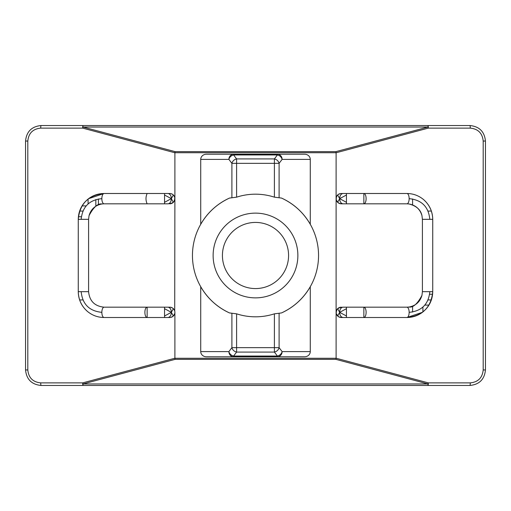 <?xml version="1.0" encoding="UTF-8"?>
<svg xmlns="http://www.w3.org/2000/svg" width="511" height="511" viewBox="0 0 511 511"><rect width="100%" height="100%" fill="white"/><g stroke="black" fill="none" stroke-linecap="round" stroke-linejoin="round"><path stroke-width="0.77" d="M164.555 315.996L164.555 308.689L171.332 312.342C171.236 309.474 170.195 307.75 168.208 307.175L147.136 307.175A5.167 2.248 90 0 0 144.888 312.342A5.167 2.248 90 0 0 147.136 317.51L164.555 317.51L164.555 315.996L171.332 312.342L173.376 308.689A5.167 5.167 0 0 1 171.057 317.331A5.167 5.167 0 0 1 171.019 317.344A5.167 5.167 0 0 1 169.722 317.51L168.208 317.51C170.195 316.929 171.236 315.21 171.332 312.342L173.376 315.996M164.555 317.51L168.208 317.51M164.555 308.689L164.555 307.175M164.555 195.004L171.332 198.658L164.555 202.311L164.555 193.49L104.097 193.49C98.38 193.548 93.226 195.259 88.62 198.638C81.926 203.915 78.47 210.813 78.26 219.328C79.818 203.665 88.435 195.055 104.097 193.49L88.633 198.67M171.019 193.656L169.722 193.49A5.167 5.167 0 0 1 171.019 193.656A5.167 5.167 0 0 1 171.057 193.669A5.167 5.167 0 0 1 173.376 195.004L171.332 198.658C171.236 195.79 170.195 194.071 168.208 193.49L164.555 193.49M174.628 197.048L173.753 195.432L172.367 194.218L170.648 193.573L168.208 193.49M104.097 193.49A5.167 2.248 -90 0 0 101.849 198.658A5.167 2.248 90 0 0 104.097 203.825L168.208 203.825C170.195 203.25 171.236 201.526 171.332 198.658L173.376 202.311A5.167 5.167 0 0 1 171.057 203.653A5.167 5.167 0 0 1 171.019 203.659A5.167 5.167 0 0 1 169.722 203.825L171.019 203.659M173.376 195.004A5.167 5.167 0 0 1 173.376 202.311M168.208 203.825L172.303 203.135M346.445 315.996L339.668 312.342L346.445 308.689L346.445 317.51L406.903 317.51C412.62 317.452 417.774 315.741 422.38 312.362C429.074 307.085 432.53 300.187 432.74 291.672C431.182 307.335 422.565 315.945 406.903 317.51L422.367 312.33M339.981 317.344L341.278 317.51A5.167 5.167 0 0 1 339.981 317.344A5.167 5.167 0 0 1 339.943 317.331A5.167 5.167 0 0 1 337.624 315.996L339.668 312.342C339.764 315.21 340.805 316.929 342.792 317.51L346.445 317.51M341.278 317.51L342.792 317.51M423.958 199.916C429.662 205.135 432.587 211.605 432.74 219.328L432.74 291.672L429.821 291.672C428.576 304.205 421.684 311.09 409.151 312.342A5.167 2.248 -90 0 0 406.903 307.175L342.792 307.175C340.805 307.75 339.764 309.474 339.668 312.342L337.624 308.689A5.167 5.167 0 0 1 339.943 307.347A5.167 5.167 0 0 1 339.981 307.341A5.167 5.167 0 0 1 341.278 307.175L339.981 307.341M337.624 315.996A5.167 5.167 0 0 1 337.624 308.689M342.792 307.175L338.697 307.865M337.624 195.004L339.668 198.658L337.624 202.311A5.167 5.167 0 0 1 339.943 193.669A5.167 5.167 0 0 1 339.981 193.656A5.167 5.167 0 0 1 341.278 193.49L339.981 193.656M346.445 195.004L346.445 202.311L339.668 198.658C339.764 201.526 340.805 203.25 342.792 203.825L363.864 203.825L363.864 193.49A5.167 2.248 90 0 1 366.112 198.658A5.167 2.248 90 0 1 363.864 203.825L406.903 203.825A5.167 2.248 90 0 0 409.151 198.658A5.167 2.248 -90 0 0 406.903 193.49L346.445 193.49L346.445 195.004L339.668 198.658C339.764 195.79 340.805 194.071 342.792 193.49L340.326 193.58L338.148 194.544L336.64 196.384L336.11 198.658L336.11 312.087M346.445 193.49L342.792 193.49M346.445 202.311L346.445 203.825M82.028 205.895L86.142 205.895M428.972 305.105L424.858 305.105M335.951 359.367L336.11 358.275L174.89 358.275L175.049 359.367L335.951 359.367L427.988 383.965L427.988 385.46A2.581 0.319 -90 0 0 428.307 382.88L427.988 383.965L83.012 383.965L82.693 382.88A2.581 0.319 90 0 0 83.012 385.46L469.948 385.46A2.581 0.319 -90 0 0 470.267 382.88L428.307 382.88L336.11 358.23A21.622 2.581 15 0 1 336.11 358.275M469.948 385.46C479.344 384.521 484.511 379.354 485.45 369.958L485.45 141.042C484.511 131.646 479.344 126.479 469.948 125.54L427.988 125.54L428.307 128.12A2.581 0.319 -90 0 0 427.988 125.54L83.012 125.54A2.581 0.319 90 0 0 82.693 128.12L83.012 125.54L41.052 125.54A2.581 0.319 90 0 0 40.733 128.12L82.693 128.12L174.89 152.77A21.622 2.581 -165 0 1 174.89 152.725L336.11 152.725A21.622 2.581 -15 0 1 336.11 152.77L428.307 128.12L470.267 128.12C478.098 128.906 482.403 133.211 483.189 141.042L483.189 369.958C482.403 377.789 478.098 382.094 470.267 382.88M335.951 151.633L175.049 151.633L83.012 127.035L427.988 127.035L335.951 151.633L336.11 152.725M175.049 151.633L174.89 152.725M174.89 358.275A21.622 2.581 165 0 1 174.89 358.23L82.693 382.88L40.733 382.88C32.902 382.094 28.597 377.789 27.811 369.958L27.811 141.042C28.597 133.211 32.902 128.906 40.733 128.12M41.052 125.54C31.656 126.479 26.489 131.646 25.55 141.042L25.55 369.958C26.489 379.354 31.656 384.521 41.052 385.46A2.581 0.319 -90 0 1 40.733 382.88M41.052 385.46L83.012 385.46L83.012 383.965L175.049 359.367M469.948 125.54A2.581 0.319 90 0 1 470.267 128.12M336.11 198.402L336.11 152.77M406.903 193.49C413.137 193.567 418.662 195.572 423.491 199.52C418.662 195.572 413.137 193.567 406.903 193.49M341.259 317.51L338.697 316.82L336.372 313.952M339.924 317.331L338.71 316.826M336.11 358.23L336.11 312.342L337.132 309.257L339.924 307.354M174.89 312.598L174.89 358.23M174.89 198.913L174.711 311.007M174.698 313.722L173.363 316.009L171.076 317.325M87.042 311.084C81.338 305.865 78.413 299.395 78.26 291.672L81.179 291.672C82.424 304.205 89.316 311.09 101.849 312.342A5.167 2.248 90 0 0 104.097 317.51C97.863 317.433 92.338 315.428 87.509 311.48C92.338 315.428 97.863 317.433 104.097 317.51L147.136 317.51L147.136 307.175L104.097 307.175C94.695 306.236 89.527 301.068 88.595 291.672L88.595 219.328L89.035 215.655C90.977 209.108 95.308 205.211 102.021 203.966L104.097 203.825M174.89 152.77L174.89 198.658L173.881 201.724L171.076 203.646M277.409 356.78A5.167 4.701 -90 0 0 282.11 351.613A5.167 4.126 142.7 0 1 277.409 356.046L277.409 356.78L304.594 356.78L206.406 356.78A5.678 5.167 180 0 1 200.727 351.613L200.727 286.709C207.568 298.469 217.162 307.213 229.503 312.936A63.045 63.045 0 0 1 229.503 198.064C217.162 203.787 207.568 212.531 200.727 224.291L200.727 159.387A5.678 5.167 180 0 1 206.406 154.22L233.591 154.22A5.167 4.701 90 0 0 228.89 159.387A5.167 4.126 -37.3 0 1 233.591 154.954L233.591 154.22L206.406 154.22M229.503 312.936L236.599 313.831A61.32 61.32 0 0 0 274.401 313.831L281.497 312.936C293.838 307.213 303.432 298.469 310.273 286.709L310.273 351.613A5.678 5.167 -0 0 1 304.594 356.78M231.898 313.23L231.898 347.652A5.167 4.126 37.3 0 0 236.599 352.085L236.599 347.652L231.898 347.652L228.89 351.613A5.167 4.701 90 0 0 233.591 356.78L233.591 356.046A5.167 4.126 -142.7 0 1 228.89 351.613L200.727 351.613M274.401 352.085A5.167 4.126 -37.3 0 0 279.102 347.652L274.401 347.652L274.401 352.085L277.409 356.046L233.591 356.046L236.599 352.085L274.401 352.085M206.406 356.78L233.591 356.78M277.409 154.22L304.594 154.22L277.409 154.22L277.409 154.954A5.167 4.126 37.3 0 1 282.11 159.387A5.167 4.701 -90 0 0 277.409 154.22L233.591 154.22M236.599 158.915A5.167 4.126 142.7 0 0 231.898 163.348L236.599 163.348L236.599 158.915L233.591 154.954L277.409 154.954L274.401 158.915L274.401 163.348L279.102 163.348A5.167 4.126 -142.7 0 0 274.401 158.915L236.599 158.915M304.594 154.22A5.678 5.167 0 0 1 310.273 159.387L310.273 224.291C303.432 212.531 293.838 203.787 281.497 198.064L274.401 197.169A61.32 61.32 0 0 0 236.599 197.169L229.503 198.064M409.151 198.658C421.684 199.91 428.576 206.795 429.821 219.328L432.74 219.328C432.568 211.362 429.489 204.758 423.491 199.52C429.387 204.662 432.472 211.267 432.74 219.328L432.74 291.672M421.965 215.661C420.745 209.778 416.414 205.882 408.979 203.966L406.903 203.825L408.979 203.966C415.692 205.211 420.023 209.108 421.965 215.655L422.405 219.328L422.405 291.672L421.965 295.345C420.023 301.892 415.692 305.789 408.979 307.034L406.903 307.175M409.151 312.342A5.167 2.248 90 0 1 406.903 317.51M363.864 307.175A5.167 2.248 90 0 1 366.112 312.342A5.167 2.248 90 0 1 363.864 317.51L363.864 307.175M346.445 307.175L346.445 308.689M339.981 203.659L341.278 203.825A5.167 5.167 0 0 1 339.981 203.659A5.167 5.167 0 0 1 339.943 203.653A5.167 5.167 0 0 1 337.624 202.311M341.278 203.825L342.792 203.825M341.259 203.825L338.697 203.135L336.372 200.267M339.924 203.646L338.71 203.142M78.26 291.672C78.432 299.638 81.511 306.242 87.509 311.48C81.613 306.338 78.528 299.733 78.26 291.672L78.26 219.328L88.595 219.328L89.035 215.655M147.136 203.825C145.616 200.382 145.616 196.933 147.136 193.49M164.555 203.825L164.555 202.311M101.849 312.342A5.167 2.248 -90 0 1 104.097 307.175M171.019 307.341L169.722 307.175A5.167 5.167 0 0 1 171.019 307.341A5.167 5.167 0 0 1 171.057 307.347A5.167 5.167 0 0 1 173.376 308.689M174.628 310.733L173.753 309.11L172.367 307.903L170.648 307.258L168.208 307.175M421.965 295.345L422.405 291.672L429.821 291.672M281.497 312.936A63.045 63.045 0 0 0 281.497 198.064M222.426 255.5A33.074 33.074 0 0 1 272.037 226.858A33.074 33.074 0 0 1 272.037 284.142A33.074 33.074 0 0 1 222.426 255.5M98.412 198.945L98.412 204.905M88.077 203.915L88.077 199.054M422.923 311.946L422.923 307.085M412.588 312.055L412.588 306.095M412.588 204.905L412.588 198.945M95.825 199.552L95.825 206.214M79.614 211.062L82.903 211.062M82.903 299.938L79.614 299.938M81.338 216.747L78.387 216.747M429.662 294.253L432.613 294.253M431.386 299.938L428.097 299.938M428.097 211.062L431.386 211.062M25.55 141.042L27.811 141.042M25.55 369.958L27.811 369.958M485.45 369.958L483.189 369.958M485.45 141.042L483.189 141.042M310.273 351.613L282.11 351.613L279.102 347.652L279.102 313.23M274.401 313.831L274.401 347.652L236.599 347.652L236.599 313.831M200.727 159.387L228.89 159.387L231.898 163.348L231.898 197.77M236.599 197.169L236.599 163.348L274.401 163.348L274.401 197.169M279.102 197.77L279.102 163.348L282.11 159.387L310.273 159.387M429.821 219.328L422.405 219.328M101.849 198.658C89.316 199.91 82.424 206.795 81.179 219.328M81.179 291.672L88.595 291.672M213.125 255.5A42.375 42.375 0 0 1 276.687 218.804A42.375 42.375 0 0 1 276.687 292.196A42.375 42.375 0 0 1 213.125 255.5M171.057 317.331L172.303 316.82M172.303 194.18L171.057 193.669M174.711 199.993L174.711 197.323M336.289 311.007L336.289 313.677M336.289 197.323L336.289 199.993M339.943 193.669L338.697 194.18M421.965 295.339C417.513 303.796 413.182 307.692 408.979 307.034M89.035 215.661C93.487 207.204 97.818 203.308 102.021 203.966M172.303 307.865L171.057 307.347"/></g></svg>
